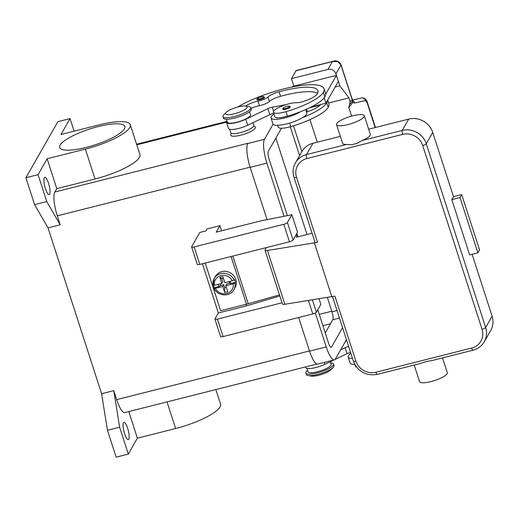 <?xml version="1.0" encoding="UTF-8"?>
<svg xmlns="http://www.w3.org/2000/svg" width="518" height="518" viewBox="0 0 518 518"><rect width="100%" height="100%" fill="white"/><g stroke="black" fill="none" stroke-linecap="round" stroke-linejoin="round"><path stroke-width="0.78" d="M247.876 143.311A19.431 4.863 -104.2 0 1 247.895 143.279L247.753 143.525A19.431 4.863 75.8 0 0 250.181 167.353L267.061 219.632M128.309 454.085L119.619 427.188L107.466 430.257L116.149 457.154L128.309 454.085L137.38 438.183L175.621 428.528A39.931 9.745 -17.9 0 0 220.532 404.124L215.838 389.581M107.466 430.257L101.599 393.732L48.025 227.875L34.589 204.629L25.9 177.732L57.874 121.672L70.034 118.603L74.1 131.19M119.619 427.188L113.759 390.663L101.599 393.732M48.025 227.875L60.185 224.806L57.291 215.838A19.431 4.863 -104.2 0 1 54.863 192.01L56.786 188.643L47.132 158.761L85.373 149.106A39.931 9.745 -17.9 0 0 130.283 124.708A39.931 9.745 -17.9 0 0 99.203 124.851L60.962 134.505L70.034 118.603M316.932 364.057L124.773 412.568A19.431 4.863 -104.2 0 1 116.654 399.631L113.759 390.663M60.185 224.806L46.749 201.56L38.06 174.663L47.132 158.761M44.321 177.726A8.903 2.227 -104.2 0 1 44.794 177.311A8.903 2.227 -104.2 0 1 48.841 184.311A8.903 2.227 -104.2 0 1 49.631 194.166A8.903 2.227 -104.2 0 1 49.158 194.58A8.903 2.227 -104.2 0 1 45.105 187.587A8.903 2.227 -104.2 0 1 44.321 177.726M25.9 177.732L38.06 174.663M34.589 204.629L46.749 201.56M130.283 124.708L139.938 154.591A39.931 9.745 162.1 0 1 95.027 178.988L56.786 188.643M253.71 126.146L254.733 126.632A12.956 3.16 162.1 0 1 240.805 135.172A12.956 3.16 162.1 0 1 230.879 134.337L231.423 133.346M124.449 128.859A34.259 8.359 162.1 0 1 90.592 146.238A34.259 8.359 162.1 0 1 59.687 147.507A34.259 8.359 162.1 0 1 60.127 145.098A34.259 8.359 162.1 0 1 93.985 127.719A34.259 8.359 162.1 0 1 124.89 126.45A34.259 8.359 162.1 0 1 124.449 128.859M137.38 438.183L128.781 411.557M123.472 422.779A8.903 2.227 -104.2 0 1 123.944 422.364A8.903 2.227 -104.2 0 1 127.991 429.357A8.903 2.227 -104.2 0 1 128.781 439.219A8.903 2.227 -104.2 0 1 128.302 439.633A8.903 2.227 -104.2 0 1 124.255 432.64A8.903 2.227 -104.2 0 1 123.472 422.779M229.662 129.293L230.769 132.731A12.147 2.966 -17.9 0 0 233.599 133.676A12.147 2.966 -17.9 0 0 246.827 130.504A12.147 2.966 -17.9 0 0 253.885 125.265L253.043 122.662M277.622 125.317L278.218 127.175A13.766 3.361 -17.9 0 0 290.792 126.619A38.3 9.35 -17.9 0 0 328.205 107.317A51.813 12.646 -17.9 0 0 328.872 103.671L327.7 100.039M305.704 109.544L306.818 112.989A17.813 4.345 162.1 0 1 302.687 117.586A38.3 9.35 -17.9 0 0 326.754 102.836A51.813 12.646 -17.9 0 0 327.577 100.259L325.932 103.14L320.564 104.545A16.194 3.95 162.1 0 1 306.902 111.901A8.094 1.975 162.1 0 1 306.507 112.024M245.513 106.022A11.331 2.765 162.1 0 1 258.081 101.172A8.094 1.975 -17.9 0 0 267.923 97.008A11.331 2.765 162.1 0 1 279.085 91.809A45.338 11.066 162.1 0 1 317.884 90.721A45.338 11.066 162.1 0 1 317.294 93.913A16.194 3.95 162.1 0 1 303.522 101.437A8.094 1.975 162.1 0 1 296.769 102.706A13.766 3.361 -17.9 0 0 287.011 104.332A13.766 3.361 -17.9 0 0 273.394 112.231L274.844 116.718A13.766 3.361 -17.9 0 0 287.412 116.162A38.3 9.35 -17.9 0 0 300.757 111.61A17.813 4.345 162.1 0 1 284.855 117.897A17.813 4.345 162.1 0 1 270.992 117.962L272.921 123.938A17.813 4.345 -17.9 0 0 286.784 123.873A17.813 4.345 -17.9 0 0 302.687 117.586M270.992 117.962A17.813 4.345 162.1 0 1 273.996 114.089M273.394 112.231A13.766 3.361 -17.9 0 0 285.968 111.674A38.3 9.35 -17.9 0 0 323.374 92.379A51.813 12.646 -17.9 0 0 324.041 88.727A51.813 12.646 -17.9 0 0 290.507 87.341A51.813 12.646 -17.9 0 0 237.801 106.993M260.023 99.657A4.047 0.991 162.1 0 1 256.876 99.67L256.973 98.912L259.686 97.222L263.047 96.471L264.581 97.183A4.047 0.991 162.1 0 1 264.523 97.468A4.047 0.991 162.1 0 1 260.023 99.657M285.787 109.233A4.047 0.991 162.1 0 1 282.64 109.246L283.249 107.932C285.094 106.753 286.946 106.125 288.811 106.048L290.345 106.76A4.047 0.991 162.1 0 1 290.287 107.045A4.047 0.991 162.1 0 1 285.787 109.233M226.405 119.211L227.389 122.274A12.147 2.966 -17.9 0 0 230.225 123.219A12.147 2.966 -17.9 0 0 243.447 120.04A12.147 2.966 -17.9 0 0 250.505 114.808L249.514 111.746M226.146 112.38L223.828 114.763A14.575 3.555 -17.9 0 0 223.005 116.595L223.491 118.085A14.575 3.555 -17.9 0 0 234.829 118.033A14.575 3.555 -17.9 0 0 251.224 109.13L250.738 107.634A14.575 3.555 -17.9 0 0 249.003 106.63L245.726 106.054A11.331 2.765 -17.9 0 0 238.254 106.876A11.331 2.765 -17.9 0 0 226.146 112.38A11.331 2.765 -17.9 0 0 234.33 113.766A11.331 2.765 -17.9 0 0 245.092 109.35A11.331 2.765 -17.9 0 0 245.726 106.054M223.005 116.595A14.575 3.555 -17.9 0 0 234.35 116.537A14.575 3.555 -17.9 0 0 250.738 107.634M300.757 111.61A38.3 9.35 -17.9 0 0 324.825 96.86A51.813 12.646 -17.9 0 0 325.647 94.282A51.813 12.646 -17.9 0 0 325.492 93.214L324.041 88.727M250.977 108.366A11.331 2.765 162.1 0 1 259.524 105.653A8.094 1.975 -17.9 0 0 269.373 101.489A11.331 2.765 162.1 0 1 280.536 96.296A45.338 11.066 162.1 0 1 317.618 93.279M310.981 107.058L320.564 104.545M286.253 104.558A8.094 1.975 -17.9 0 0 286.007 104.604L272.261 107.213A4.856 1.185 -17.9 0 0 267.91 108.638L245.772 119.244A12.956 3.16 162.1 0 1 226.619 122.52L228.555 128.496A12.956 3.16 -17.9 0 0 247.701 125.22L269.839 114.614A4.856 1.185 162.1 0 1 273.731 113.28M226.619 122.52A12.956 3.16 162.1 0 1 227.052 121.225M325.932 103.14L324.203 97.792M327.577 100.259L338.338 81.391L336.402 75.414L325.647 94.282M330.367 76.936L336.402 75.414M291.194 87.199L293.848 86.156L330.354 76.897M345.383 341.485A8.094 1.975 -17.9 0 0 346.594 340.566A11.331 2.765 162.1 0 1 346.697 340.462M350.874 353.399A17.813 4.345 -17.9 0 0 348.206 357.038A17.813 4.345 -17.9 0 0 352.499 358.424M354.772 364.394A17.813 4.345 162.1 0 1 350.142 363.014L348.206 357.038M354.934 364.685L355.439 366.252A13.766 3.361 -17.9 0 0 356.514 367.068M306.883 368.369L307.99 371.807A12.147 2.966 -17.9 0 0 310.819 372.753A12.147 2.966 -17.9 0 0 324.048 369.58A12.147 2.966 -17.9 0 0 331.099 364.342L330.257 361.732M307.53 370.383A14.575 3.555 -17.9 0 0 305.821 372.999A14.575 3.555 -17.9 0 0 317.165 372.947A14.575 3.555 -17.9 0 0 333.56 364.044A14.575 3.555 -17.9 0 0 330.639 362.917M305.821 372.999L306.306 374.495A14.575 3.555 -17.9 0 0 308.042 375.505A14.575 3.555 -17.9 0 0 317.651 374.443A14.575 3.555 -17.9 0 0 333.223 367.372A14.575 3.555 -17.9 0 0 334.039 365.54L333.56 364.044M308.042 375.505L311.318 376.074A11.331 2.765 -17.9 0 0 318.79 375.252A11.331 2.765 -17.9 0 0 330.898 369.748L333.223 367.372M350.569 352.447A4.856 1.185 -17.9 0 0 347.06 353.684L335.075 359.427M340.591 349.883L345.13 347.707A4.856 1.185 162.1 0 1 348.64 346.471M333.935 359.971L324.922 364.296A12.956 3.16 162.1 0 1 305.769 367.573L305.562 366.925M293.887 86.15L291.459 78.639L327.939 69.431A6.475 6.067 29.7 0 1 332.802 70.092A6.475 6.067 29.7 0 1 335.949 73.873L339.814 85.826L348.97 97.857L350.194 101.645L349.54 104.597M335.133 87.005L339.814 85.826M333.624 61.046L332.426 61.558L337.691 61.532L340.999 65.015L351.1 96.296A9.712 2.435 75.8 0 0 352.298 99.424A3.237 3.102 44.1 0 1 352.201 101.515L349.514 104.63L348.828 107.589L351.58 116.116M291.459 78.639L295.953 70.772L332.426 61.558L327.939 69.431M309.395 107.848L320.092 105.148M328.645 102.985L348.97 97.857M341.025 64.763A3.237 0.79 162.1 0 1 341.038 64.789C339.808 62.134 337.775 60.82 334.932 60.846L296.296 70.467A6.475 1.619 75.8 0 0 295.953 70.772M306.591 109.149L307.42 111.726M309.971 119.613L317.256 142.185M352.486 100.498A3.237 2.953 76.8 0 1 354.713 103.024L365.345 100.524L367.087 102.596L375.149 127.57M352.37 101.055A3.237 1.988 -160.3 0 1 352.311 101.282A3.237 1.988 -160.3 0 1 352.305 101.288A3.237 1.988 -160.3 0 1 352.259 101.398A3.237 1.988 -160.3 0 1 352.201 101.515L352.829 102.486L354.713 103.024M348.828 107.589L352.829 102.486A3.237 2.687 126.8 0 0 352.389 101.023M367.256 102.156A3.237 0.79 162.1 0 1 367.268 102.188A3.237 0.79 162.1 0 1 367.087 102.596M221.574 230.788L219.923 225.686L207.006 228.95L205.886 230.918L199.806 232.452L191.673 246.71A3.237 0.79 162.1 0 0 191.628 246.944A3.237 0.79 162.1 0 0 194.146 246.931L283.825 224.288A3.237 0.79 162.1 0 0 287.425 222.539L291.887 214.717L261.091 220.81L216.252 232.129L219.923 225.686M282.019 302.803L217.456 319.101A3.237 0.79 162.1 0 1 214.938 319.114L220.584 336.596A3.237 0.79 -17.9 0 0 223.109 336.583L312.781 313.94A3.237 0.79 -17.9 0 0 316.381 312.192L320.843 304.37L319.075 298.892M214.938 319.114A3.237 0.79 162.1 0 1 214.983 318.881L218.343 312.982L202.441 263.74M191.628 246.944L197.274 264.426A3.237 0.79 -17.9 0 0 199.793 264.413L289.471 241.77A3.237 0.79 -17.9 0 0 293.071 240.022L297.533 232.2L291.887 214.717M279.798 295.946L246.464 305.885L218.343 312.982M245.966 304.331L246.464 305.885M205.225 263.04L220.629 310.729L246.471 304.202A17.003 4.15 -17.9 0 0 248.226 303.736L279.467 294.917M223.42 278.328L221.808 278.742L222.772 281.727L221.788 283.45L219.846 277.441L222.889 276.677L224.825 282.679L232.297 280.795L234.117 279.914A11.331 10.619 -150.3 0 0 224.294 273.303A11.331 10.619 -150.3 0 0 214.225 278.451L215.346 276.482A11.331 10.619 29.7 0 1 226.217 271.419A11.331 10.619 29.7 0 1 235.832 279.416A11.331 10.619 29.7 0 1 235.036 287.717L233.916 289.685A11.331 10.619 -150.3 0 0 235.081 282.906L233.268 283.786L225.796 285.671L227.732 291.679L224.695 292.443L222.753 286.435L223.737 284.719L220.694 285.483L218.959 286.551L218.246 284.343M218.959 286.551L214.303 287.73A11.331 10.619 29.7 0 1 213.714 286.26A11.331 10.619 29.7 0 1 213.487 285.47M234.117 279.914L234.401 279.422A11.331 10.619 29.7 0 1 234.991 280.892A11.331 10.619 29.7 0 1 235.366 282.414L235.081 282.906M213.06 285.23L214.225 278.451A11.331 10.619 -150.3 0 0 213.06 285.23L214.316 285.334L221.788 283.45M221.808 278.742L219.846 277.441M220.169 283.858L220.694 285.483M222.753 286.435L215.281 288.325L214.025 288.222L214.303 287.73M233.916 289.685C230.109 297.209 217.437 296.322 214.005 288.345L214.025 288.222M224.695 292.443L224.702 287.704L223.737 284.719M224.702 287.704L226.321 287.296M229.998 281.378L230.711 283.586L229.817 283.184L226.774 283.948L225.796 285.671M229.817 283.184L229.293 281.552M235.366 282.414L230.711 283.586M317.528 242.333L296.529 177.331A3.237 0.79 -17.9 0 1 294.548 177.583A3.237 0.79 -17.9 0 1 294.01 177.344L315.002 242.34A3.237 0.79 162.1 0 0 315.54 242.586A3.237 0.79 162.1 0 0 317.528 242.333L267.443 250.472A4.856 1.185 162.1 0 1 265.028 250.207L282.401 303.995A4.856 1.185 -17.9 0 0 284.816 304.26L334.9 296.121L355.892 361.124A3.237 0.79 162.1 0 1 353.911 361.376A3.237 0.79 162.1 0 1 353.373 361.13C357.932 371.71 365.902 376.126 377.272 374.385A3.237 0.809 75.8 0 1 376.767 374.054A3.237 0.809 75.8 0 1 375.919 372.228A16.194 15.171 29.7 0 1 355.892 361.124M377.272 374.385L418.609 363.947L427.408 361.266L431.688 360.645L473.031 350.207C477.978 348.886 481.734 346.069 484.285 341.75A19.431 18.201 -150.3 0 0 485.651 327.525L426.288 143.732A3.237 0.79 162.1 0 1 425 144.651A3.237 0.79 162.1 0 1 422.688 145.487L482.051 329.273A3.237 0.79 -17.9 0 0 484.362 328.444A3.237 0.79 -17.9 0 0 485.651 327.525L492.1 316.213A19.431 18.201 29.7 0 1 490.74 330.445L484.285 341.75M442.521 357.912L447.299 372.701A14.575 3.555 162.1 0 1 447.112 373.731A14.575 3.555 162.1 0 1 432.711 381.118A14.575 3.555 162.1 0 1 419.567 381.662L414.199 365.06M364.29 115.695L370.318 134.376A14.575 3.555 162.1 0 1 370.13 135.399A14.575 3.555 162.1 0 1 362.166 140.527L357.031 143.369L351.502 144.762L346.594 144.457A14.575 3.555 162.1 0 1 342.586 143.331L336.551 124.657A14.575 3.555 162.1 0 1 336.739 123.627A14.575 3.555 162.1 0 1 351.146 116.239A14.575 3.555 162.1 0 1 364.29 115.695A14.575 3.555 162.1 0 1 364.102 116.725A14.575 3.555 162.1 0 1 349.702 124.113A14.575 3.555 162.1 0 1 336.551 124.657M312.95 143.272L306.501 154.578A19.431 18.201 -150.3 0 0 295.415 162.885L301.864 151.573A19.431 18.201 29.7 0 1 312.95 143.272L340.332 136.357M368.654 129.209L408.708 119.095A19.431 18.201 29.7 0 1 432.737 132.42L453.49 196.672L451.806 199.624L460.016 197.552L477.874 252.836L469.664 254.908L451.806 199.624M314.484 243.097L331.863 296.892M472.099 254.293L492.1 316.213M460.016 197.552L461.7 194.6L479.558 249.89L477.874 252.836M461.7 194.6L453.49 196.672M296.62 233.793A1.619 0.395 162.1 0 1 297.047 233.922A1.619 0.395 162.1 0 1 297.047 233.981L296.361 237.231L312.076 233.268M265.028 250.207A4.856 1.185 162.1 0 1 265.093 249.864L266.381 247.604M342.573 327.687L331.559 347.002A6.475 1.619 -104.2 0 1 331.216 347.3A6.475 1.619 -104.2 0 1 328.503 342.987L317.774 309.758M325.259 332.945L332.789 319.748A6.475 1.619 75.8 0 0 331.98 311.804L327.389 297.591M307.025 234.544L275.861 138.06M290.294 126.761L299.598 155.555M287.367 215.611L269.14 159.201A6.475 1.619 -104.2 0 1 268.337 151.256L281.455 128.244M298.679 317.502L309.544 351.146A19.431 4.863 75.8 0 0 317.663 364.083L334.382 359.861A19.431 4.863 -104.2 0 1 326.262 346.924L315.307 313.008M346.432 339.64L335.418 358.955A19.431 4.863 -104.2 0 1 334.382 359.861M293.499 125.803L301.839 151.619M284.058 216.265L266.899 163.131A19.431 4.863 -104.2 0 1 264.471 139.303L273.07 124.236M136.778 144.807L226.593 122.131M57.291 215.838L250.116 167.159M54.863 192.01L247.895 143.279M116.654 399.631L309.479 350.951M331.792 311.221L319.263 314.381M330.497 323.769L322.915 325.68M85.373 149.106L95.027 178.988M175.621 428.528L167.023 401.903M326.754 102.836L328.205 107.317M289.653 123.083L290.792 126.619M259.945 98.86A3.399 0.829 -17.9 0 0 263.727 97.021A3.399 0.829 -17.9 0 0 261.124 96.795A3.399 0.829 -17.9 0 0 257.342 98.634A3.399 0.829 -17.9 0 0 259.945 98.86M285.709 108.437A3.399 0.829 -17.9 0 0 289.491 106.598A3.399 0.829 -17.9 0 0 286.888 106.371A3.399 0.829 -17.9 0 0 283.106 108.21A3.399 0.829 -17.9 0 0 285.709 108.437M323.374 92.379L324.825 96.86M285.968 111.674L287.412 116.162M279.085 91.809L280.536 96.296M267.923 97.008L269.373 101.489M258.081 101.172L259.524 105.653M247.701 125.22L245.772 119.244M269.839 114.614L267.91 108.638M273.569 111.266L272.261 107.213M346.594 340.566L346.341 339.802M345.13 347.707L347.06 353.684M324.313 362.406L324.922 364.296M335.949 73.873L340.999 65.015A3.237 0.79 162.1 0 0 341.045 64.795L351.146 96.063A3.237 0.79 162.1 0 1 351.1 96.296M350.194 101.645L352.298 99.424A3.237 1.865 -24.7 0 0 352.208 98.841A3.237 3.237 0 0 1 352.311 101.282M361.706 97.96A3.237 2.953 76.8 0 0 361.661 97.973L352.499 100.123L361.706 97.96A3.237 2.953 76.8 0 1 365.345 100.524M223.109 336.583L217.456 319.101M312.781 313.94L308.456 300.557M316.381 312.192L312.425 299.935M293.071 240.022L287.425 222.539M289.471 241.77L283.825 224.288M199.793 264.413L194.146 246.931M246.471 304.202L231.067 256.514M215.281 288.325A9.712 9.104 -150.3 0 0 226.683 293.525A9.712 9.104 -150.3 0 0 233.268 283.786M232.297 280.795A9.712 9.104 -150.3 0 0 220.895 275.595A9.712 9.104 -150.3 0 0 214.316 285.334M248.226 303.736L232.828 256.073M482.051 329.273A16.194 15.171 29.7 0 1 471.678 348.051A3.237 0.809 75.8 0 0 472.52 349.877A3.237 0.809 75.8 0 0 473.031 350.207M471.678 348.051L375.919 372.228M432.737 132.42L426.288 143.732A19.431 18.201 -150.3 0 0 402.253 130.406A3.237 0.809 75.8 0 0 402.143 131.98A3.237 0.809 75.8 0 0 402.661 134.376A16.194 15.171 29.7 0 1 422.688 145.487M408.708 119.095L402.253 130.406L362.166 140.527M346.594 144.457L306.501 154.578A3.237 0.809 75.8 0 0 306.384 156.151A3.237 0.809 75.8 0 0 306.902 158.553L402.661 134.376M296.529 177.331A16.194 15.171 29.7 0 1 306.902 158.553M297.047 233.981L297.967 236.83L297.047 233.922M267.443 250.472L284.816 304.26M331.559 347.002L330.762 347.196M339.465 318.065L332.789 319.748M337.03 310.528L331.98 311.804M326.262 346.924L309.544 351.146M264.471 139.303L247.753 143.525M266.899 163.131L250.181 167.353M136.584 144.211L226.916 121.406M351.146 96.063L352.208 98.841M361.726 97.96C364.899 97.339 367.009 100.621 367.268 102.188L375.446 127.493M294.01 177.344C292.45 172.261 292.923 167.444 295.415 162.885M353.373 361.13L332.569 296.71"/></g></svg>
